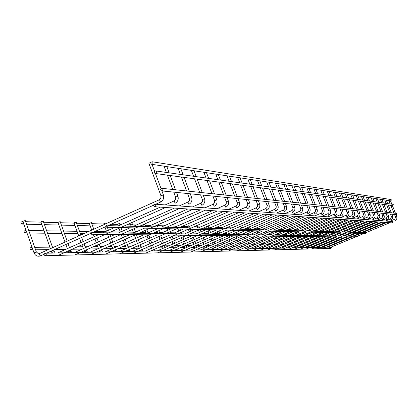 <?xml version="1.0" encoding="UTF-8"?>
<svg xmlns="http://www.w3.org/2000/svg" width="418" height="418" viewBox="0 0 418 418"><rect width="100%" height="100%" fill="white"/><g stroke="black" fill="none" stroke-linecap="round" stroke-linejoin="round"><path stroke-width="0.63" d="M160.93 195.676L148.881 163.286L150.945 162.294M33.983 252.759L22.854 221.321L25.226 220.516M50.437 248.658L40.901 221.864L43.195 221.075M64.999 242.121L57.93 222.381L60.161 221.608M78.741 235.951L74.033 222.872L76.196 222.115M91.735 230.119L89.28 223.337L91.38 222.59M104.04 224.597L103.737 223.776L105.785 223.045M118.095 225.898L117.468 224.189L119.459 223.473M131.137 226.253L130.526 224.586L132.464 223.886M143.552 226.593L142.951 224.962L144.842 224.273M169.489 225.986L176.96 226.211L178.658 225.344M187.567 227.24L187.222 226.305L188.941 225.668M197.646 228.056L197.103 226.608L198.785 225.976M207.103 228.312L206.57 226.896L208.216 226.274M240.935 228.364L240.773 227.93L242.294 227.355M248.877 229.121L248.511 228.165L250.001 227.601M256.448 229.654L255.962 228.39L257.425 227.836M283.226 229.33L284.543 228.693M289.617 229.947L289.408 229.409L290.74 228.876L290.938 229.388M295.787 230.522L295.427 229.586L296.738 229.08M23.032 222.36L22.144 221.592C20.634 222.235 20.545 223.066 21.872 224.079L22.88 223.593L23.032 222.36M26.182 231.253L25.268 230.48C23.769 231.149 23.69 231.985 25.033 232.978L26.036 232.481L26.182 231.253M32.16 248.156L31.209 247.367C29.725 248.083 29.668 248.924 31.042 249.875L32.024 249.363L32.16 248.156M396.416 213.368L397.053 213.786L396.274 214.7L161.855 190.916M162.936 189.108L162.116 188.346C160.418 188.805 160.219 189.652 161.526 190.885L162.727 190.456L162.936 189.108M392.815 204.308L393.427 204.726L392.627 205.635L155.324 173.496M156.447 171.683L155.674 170.936C153.965 171.338 153.74 172.174 155 173.454L156.222 173.047L156.447 171.683M390.914 199.538L391.514 199.95L390.705 200.859L151.891 164.326M153.03 162.513L152.277 161.776C150.569 162.147 150.328 162.978 151.562 164.279L152.8 163.887L153.03 162.513M155.768 204.23L392.654 221.566L393.139 221.974L392.392 222.893L154.764 206.748M155.815 204.951L154.947 204.172C153.27 204.7 153.108 205.551 154.456 206.727L155.621 206.273L155.815 204.951M365.969 232.643L366.21 232.883L365.766 233.469L106.841 227.225M107.473 226.101L106.883 225.595L106.402 225.704L106.141 226.833L106.679 227.225L107.473 226.101M357.181 236.29L357.421 236.531L356.988 237.116L91.213 234.226M91.835 233.103L91.239 232.601L90.763 232.721L90.523 233.845L91.067 234.226L91.835 233.103M331.145 247.101L331.605 247.503L330.972 248.417L45.369 255.727M46.293 254.003L45.322 253.214C43.827 253.945 43.78 254.787 45.175 255.732L46.158 255.215L46.293 254.003M161.04 195.776L163.381 194.861M159.488 199.726L160.502 202.108M39.595 253.554L39.266 253.925L39.444 254.896L40.567 255.853M36.387 252.017L34.01 252.838C35.399 255.795 37.563 256.809 40.504 255.879L44.136 254.254M175.659 197.108L177.932 196.22M174.149 200.943L175.126 203.258M57.893 255.408L58.18 255.403M54.1 251.673L51.801 252.477L52.051 253.068M189.422 198.367L191.637 197.5M187.954 202.087L188.863 204.355C191.548 202.824 192.463 200.52 191.611 197.437L190.247 193.8M74.535 254.98L74.801 254.98M70.82 251.349L68.583 252.132L68.834 252.707M202.411 199.553L204.564 198.707M200.98 203.169L201.863 205.369C204.48 203.885 205.374 201.643 204.543 198.649L203.211 195.112M86.62 251.04L84.452 251.814L84.692 252.367M214.685 200.671L216.78 199.846M213.29 204.188L214.147 206.33C216.702 204.888 217.569 202.709 216.759 199.794L215.458 196.356M101.584 250.748L99.474 251.505L99.714 252.044M226.3 201.732L228.343 200.927M224.936 205.154L225.772 207.239C228.265 205.834 229.116 203.718 228.322 200.88L227.052 197.531M115.77 250.476L113.717 251.213L113.947 251.74M237.309 202.74L239.3 201.951M235.977 206.074L236.792 208.101C239.227 206.732 240.057 204.668 239.284 201.904L238.041 198.649M129.235 250.215L127.239 250.936L127.464 251.453M247.759 203.691L249.703 202.923M246.458 206.941L247.257 208.922C249.635 207.589 250.445 205.578 249.687 202.882L248.475 199.705M142.042 249.964L140.098 250.675L140.317 251.176M257.692 204.601L259.588 203.843M256.422 207.767L257.195 209.695C259.521 208.399 260.315 206.435 259.573 203.812L258.387 200.713M157.544 252.859L249.206 213.164M154.232 249.729L152.335 250.424L152.549 250.915M267.144 205.463L268.999 204.726M265.9 208.556L266.658 210.437C268.931 209.172 269.709 207.255 268.983 204.689L267.823 201.669M169.102 252.561L258.841 213.817M165.847 249.504L165.455 249.509M163.981 250.152L164.206 250.664M276.152 206.283L277.96 205.562M274.934 209.303L275.671 211.142C277.897 209.904 278.654 208.039 277.949 205.531L276.81 202.584M176.924 249.29L177.791 250.372M284.742 207.072L286.508 206.361M283.545 210.019L284.271 211.816C286.45 210.609 287.192 208.781 286.497 206.335L285.384 203.451M292.94 207.819L294.674 207.124M291.774 210.698L292.485 212.454C294.617 211.278 295.343 209.491 294.664 207.098L293.572 204.282M300.782 208.535L302.48 207.856M299.638 211.351L300.333 213.07C302.423 211.916 303.134 210.17 302.47 207.83L301.399 205.076M308.285 209.219L309.947 208.556M307.162 211.978L307.841 213.655C309.89 212.532 310.59 210.824 309.937 208.53L308.886 205.834M315.47 209.878L317.095 209.225M314.367 212.574L315.036 214.22C317.043 213.117 317.727 211.445 317.09 209.204L316.06 206.565M228.427 251.04L308.118 217.167M322.356 210.505L323.955 209.867M321.28 213.149L321.933 214.758C323.903 213.676 324.572 212.041 323.945 209.846L322.931 207.26M328.966 211.111L330.534 210.479M327.623 207.736L329.055 211.529L328.83 212.83L327.884 213.697L328.548 215.275C330.481 214.22 331.14 212.616 330.523 210.463L329.53 207.929M335.314 211.686L336.845 211.074M334.275 214.225L334.902 215.772C336.798 214.737 337.446 213.164 336.84 211.053L335.863 208.572M341.955 209.188L342.912 211.623C343.507 213.692 342.87 215.233 341.004 216.252L340.372 214.732L341.375 213.702L341.391 212.239L342.917 211.639M347.28 212.783L348.758 212.187M346.276 215.223L346.877 216.712C348.711 215.714 349.333 214.199 348.753 212.172L347.807 209.784M267.692 250.037L340.565 219.372M352.923 213.295L354.375 212.715M351.674 210.176L352.896 213.279L351.919 215.693L352.531 217.151C354.333 216.174 354.945 214.69 354.37 212.699L353.445 210.358M358.362 213.791L359.788 213.222M357.134 210.729L358.341 213.776L357.38 216.143L357.975 217.579C359.746 216.618 360.347 215.16 359.783 213.206L358.874 210.907M363.603 214.272L365.008 213.708M363.587 214.267L362.636 216.581L363.226 217.987C364.961 217.046 365.557 215.615 365.003 213.697L364.104 211.44M367.474 211.78L368.645 214.727L370.04 214.178L369.151 211.947M367.725 216.999L368.284 218.384C369.998 217.459 370.578 216.054 370.034 214.168M294.188 249.358L362.39 220.856M373.54 215.181L374.894 214.633M372.616 217.407L373.169 218.766C374.852 217.856 375.427 216.477 374.889 214.622L374.021 212.443M300.244 249.201L367.37 221.19M377.344 217.799L378.238 215.604L379.586 215.071M371.942 220.051L377.329 217.799L377.888 219.136C379.544 218.243 380.108 216.885 379.581 215.061L378.729 212.919M306.101 249.05L372.177 221.519M382.804 216.028L384.111 215.489L383.269 213.384M381.911 218.175L382.449 219.492C384.074 218.614 384.633 217.276 384.111 215.489M311.76 248.909L376.827 221.833M386.091 213.666L387.193 216.425L388.494 215.897L387.669 213.828M386.326 218.541L386.854 219.837L387.941 219.063L388.667 217.559L388.494 215.897M317.236 248.767L381.32 222.141M390.37 214.1L391.452 216.811L392.732 216.299L391.917 214.262M391.452 216.811L390.59 218.896L391.117 220.171L392.716 218.567L392.732 216.299M395.585 217.193L396.834 216.681L396.034 214.674M395.574 217.188L394.723 219.241L395.245 220.49L396.818 218.917L396.834 216.681M155.412 204.392L160.449 202.129C163.281 200.504 164.253 198.059 163.354 194.788L161.912 190.916M161.055 188.617L155.423 173.491M154.571 171.202L152.011 164.321M160.961 195.755L160.925 198.09L159.42 199.731M45.912 253.454L90.419 233.51M91.741 232.92L106.041 226.514M107.379 225.913L153.516 205.238M39.511 253.564L159.373 199.757M39.454 253.59L38.461 253.752L36.356 251.939L25.195 220.417M175.085 203.273C177.838 201.701 178.779 199.323 177.906 196.152L176.506 192.405M175.518 189.777L170.183 175.508M169.185 172.838L166.855 166.615M175.56 197.019L173.726 192.123M172.738 189.479L167.378 175.126M166.369 172.441L164.034 166.186M175.586 197.092L175.55 199.355L174.087 200.948M54.633 255.492L58.128 255.429L165.632 207.49M57.684 252.947L99.395 234.315M102.87 232.763L114.83 227.418M118.221 225.903L160.266 207.124M165.199 204.919L174.045 200.969M53.52 250.048L55.119 253M51.289 251.046L51.769 252.404M43.164 220.991L52.668 247.66M189.286 191.245L184.082 177.389M183.105 174.797L180.837 168.757M189.333 198.289L187.546 193.524M186.58 190.958L181.349 177.023M180.372 174.41L178.089 168.334M189.354 198.351L189.328 200.546L187.896 202.093M71.353 255.064L74.754 255.001L179.651 208.441M74.331 252.592L115.049 234.482M118.44 232.978L130.113 227.789M133.42 226.316L174.421 208.086M179.228 205.949L187.86 202.108M70.328 249.985L71.818 252.644M65.856 244.52L67.335 248.637M68.16 250.952L68.562 252.064M60.129 221.53L67.162 241.149M68.024 243.548L69.498 247.67M202.27 192.63L197.191 179.165M196.241 176.647L194.025 170.774M202.328 199.48L200.583 194.845M199.642 192.353L194.537 178.81M193.581 176.271L191.355 170.366M202.349 199.538L202.322 201.669L200.927 203.174M87.153 254.661L90.476 254.599L192.881 209.34M90.063 252.253L129.836 234.644M133.149 233.181L144.539 228.134M147.773 226.702L187.781 208.995M192.473 206.915L200.891 203.19M86.218 249.917L87.602 252.305M79.608 238.359L81.097 242.487M81.933 244.812L83.297 248.6M84.107 250.852L84.431 251.751M76.17 222.042L80.841 235.01M81.709 237.414L83.198 241.547M84.039 243.872L85.403 247.665M214.544 193.942L209.585 180.848M208.655 178.392L206.492 172.681M214.606 200.609L212.903 196.099M211.983 193.67L206.999 180.498M206.064 178.026L203.89 172.284M214.627 200.656L214.601 202.735L213.237 204.193M102.112 254.275L105.357 254.217L205.384 210.186M104.96 251.934L143.823 234.796M147.063 233.369L158.192 228.463M161.348 227.073L200.41 209.852M204.987 207.83L213.206 204.209M101.25 249.839L102.546 251.986M93.23 234.247L94.107 236.677M94.954 239.007L96.328 242.811M97.143 245.063L98.408 248.558M99.202 250.743L99.458 251.448M91.359 222.528L93.778 229.2M94.651 231.614L95.027 232.654M95.612 234.273L96.156 235.762M96.997 238.093L98.376 241.897M99.191 244.154L100.461 247.649M226.159 195.185L221.315 182.436M220.406 180.048L218.29 174.484M226.232 201.675L224.56 197.28M223.661 194.919L218.792 182.091M217.882 179.693L215.756 174.097M226.248 201.722L226.222 203.738L224.889 205.16M116.293 253.914L119.459 253.857L217.214 210.991M119.078 251.631L157.079 234.942M160.24 233.552L171.119 228.777M174.201 227.423L212.365 210.662M216.832 208.697L224.863 205.17M115.504 249.75L116.716 251.683M104.918 227.016L106.428 231.17M107.604 234.404L108.664 237.325M109.49 239.587L110.765 243.088M111.559 245.282L112.735 248.506M113.508 250.628L113.701 251.161M105.764 222.982L106.026 223.703M107.311 227.235L108.419 230.281M109.929 234.43L110.66 236.436M111.481 238.699L112.761 242.205M113.555 244.399L114.731 247.623M237.168 196.361L232.434 183.941M231.546 181.616L229.477 176.197M237.246 202.683L235.611 198.404M234.733 196.099L229.973 183.606M229.085 181.266L227.005 175.816M237.262 202.725L237.236 204.695L235.935 206.074M129.758 253.569L132.856 253.512L228.437 211.754M132.485 251.343L169.656 235.078M172.749 233.725L183.382 229.069M186.397 227.753L223.698 211.43M228.066 209.522L235.914 206.084M129.037 249.661L130.165 251.39M118.968 228.296L120.368 232.121M121.257 234.55L122.479 237.905M123.284 240.099L124.465 243.333M125.243 245.465L126.33 248.444M127.088 250.513L127.224 250.889M119.438 223.421L120.05 225.088M120.954 227.564L122.307 231.258M123.519 234.576L124.423 237.043M125.222 239.242L126.408 242.477M127.187 244.608L128.279 247.592M247.618 197.474L242.989 185.367M242.121 183.105L240.099 177.822M247.702 203.644L246.103 199.464M245.246 197.223L240.59 185.043M239.718 182.765L237.685 177.451M247.717 203.681L247.691 205.599L246.421 206.947M142.559 253.24L145.584 253.188L239.086 212.475M145.229 251.072L181.605 235.209M184.631 233.887L195.034 229.351M197.98 228.066L234.456 212.161M238.725 210.301L246.401 206.952M141.895 249.562L142.956 251.119M132.307 229.456L133.603 232.978M134.413 235.182L135.599 238.422M136.383 240.559L137.48 243.548M138.243 245.622L139.257 248.381M132.443 223.834L133.358 226.316M134.199 228.615L135.495 232.142M136.44 234.717L137.496 237.586M138.28 239.723L139.377 242.717M140.14 244.791L141.153 247.55M257.551 198.534L253.021 186.726M252.169 184.516L250.194 179.364M257.634 204.554L256.072 200.478M255.236 198.289L250.68 186.412M249.823 184.186L247.837 179.003M257.65 204.59L257.629 206.455L256.386 207.772M157.356 250.81L192.97 235.334M195.932 234.043L206.111 229.618M208.206 226.248L209.005 228.364L244.682 212.856M248.856 211.043L256.365 207.777M157.706 252.874L154.744 252.927M154.132 249.468L155.125 250.857M144.994 230.506L146.044 233.359M146.979 235.893L148.082 238.892M148.85 240.972L149.869 243.736M150.611 245.753L151.556 248.313M144.827 224.226L145.72 226.65M146.838 229.686L148.04 232.941M148.829 235.083L149.931 238.082M150.699 240.157L151.718 242.926M152.465 244.943L153.406 247.503M267.003 199.548L262.567 188.022M261.736 185.864L259.803 180.832M267.092 205.421L265.561 201.439M264.74 199.302L260.278 187.713M259.447 185.54L257.498 180.482M267.107 205.452L267.081 207.276L265.864 208.556M168.914 250.565L203.796 235.449M206.696 234.195L216.665 229.874M219.492 228.651L254.416 213.52M258.502 211.748L265.848 208.566M169.253 252.582L166.354 252.629M165.794 249.363L166.725 250.612M155.068 226.049L155.386 226.911M155.94 228.411L156.269 229.31M157.064 231.457L157.826 233.521M158.944 236.541L159.974 239.315M160.721 241.338L161.667 243.903M162.398 245.868L163.276 248.24M156.87 225.255L157.502 226.969M158.871 230.663L159.937 233.547M160.752 235.752L161.782 238.526M162.529 240.549L163.48 243.114M164.206 245.079L165.084 247.451M276.011 200.509L271.663 189.255M270.854 187.144L268.957 182.238M276.099 206.246L274.6 202.359M273.795 200.269L269.432 188.952M268.612 186.83L266.705 181.893M276.115 206.278L276.178 207.809L275.326 209.057L267.687 212.422M177.431 252.347L180.268 252.3L268.022 214.444M179.939 250.325L214.12 235.564M216.958 234.336L226.723 230.114M229.492 228.923L263.69 214.147M175.325 250.424L175.147 250.032M167.221 228.683L167.796 230.234M168.569 232.324L169.071 233.672M170.356 237.126L171.307 239.697M172.044 241.667L172.921 244.044M173.637 245.962L174.452 248.161M168.438 226.451L168.747 227.272M169.29 228.73L169.556 229.461M170.335 231.551L171.134 233.704M172.122 236.358L173.078 238.929M173.81 240.899L174.693 243.276M175.403 245.194L176.224 247.399M284.601 201.424L280.342 190.43M279.548 188.372L277.688 183.57M284.695 207.03L283.226 203.232M282.437 201.194L278.158 190.133M277.359 188.063L275.488 183.236M284.705 207.062L284.768 208.556L283.937 209.779L276.455 213.06M188.011 252.075L190.791 252.028L276.779 215.04M190.472 250.1L223.975 235.668M226.76 234.472L236.327 230.349M239.039 229.179L272.536 214.747M185.947 250.199L185.811 249.907M187.541 249.159L188.361 250.147M177.995 228.944L178.794 231.081M179.547 233.113L179.813 233.824M180.325 235.193L180.508 235.684M181.245 237.659L182.133 240.042M182.849 241.965L183.669 244.169M184.364 246.04L185.127 248.083M180.017 228.991L180.513 230.328M181.276 232.361L181.83 233.85M182.969 236.907L183.857 239.289M184.573 241.212L185.399 243.422M186.094 245.293L186.856 247.336M292.804 202.302L288.634 191.554M287.85 189.537L286.032 184.845M292.898 207.783L291.456 204.068M290.688 202.077L286.492 191.261M285.708 189.239L283.879 184.516M292.908 207.809L292.971 209.272L292.156 210.463L284.825 213.676M198.127 251.819L200.849 251.772L285.144 215.604M200.541 249.886L233.39 235.773M236.123 234.597L245.502 230.569M248.156 229.43L280.99 215.322M197.698 249.055L198.466 249.927M188.33 229.273L189.297 231.854M190.587 235.308L190.927 236.222M191.648 238.145L192.473 240.355M193.173 242.231L193.942 244.279M194.621 246.108L195.331 248.005M188.931 225.631L189.255 226.504M190.279 229.236L190.984 231.117M197.886 233.197L191.726 233.098L192.055 233.991M193.335 237.414L194.161 239.624M194.866 241.499L195.629 243.548M196.314 245.376L197.024 247.278M300.641 203.138L296.555 192.625M295.787 190.655L294.006 186.067M300.741 208.504L299.33 204.867M298.572 202.918L294.46 192.343M293.692 190.362L291.895 185.744M300.751 208.525L300.814 209.956L300.014 211.121L292.83 214.262M207.803 251.568L210.473 251.521L293.138 216.148M210.176 249.677L242.398 235.867M245.079 234.723L254.275 230.783M256.882 229.665L289.068 215.871M207.427 248.95L208.138 249.724M198.44 230.172L199.339 232.565M200.405 235.412L200.891 236.708M201.596 238.584L202.364 240.637M203.054 242.471L203.765 244.373M204.433 246.16L205.097 247.926M198.775 225.945L199.344 227.47M200.097 229.477L200.99 231.849M201.711 233.777L201.842 234.127M202.333 235.433L202.542 235.992M203.247 237.873L204.021 239.927M204.705 241.756L205.421 243.663M206.09 245.444L206.753 247.216M308.144 203.942L304.137 193.649M303.384 191.726L301.634 187.233M308.249 209.188L306.859 205.63M306.117 203.723L302.083 193.372M301.331 191.434L299.57 186.919M308.254 209.214L308.317 210.615L307.533 211.754L300.49 214.821M217.078 251.333L219.696 251.286L300.788 216.67M219.403 249.478L251.025 235.961M253.653 234.843L262.676 230.982M265.231 229.89L296.801 216.399M216.743 248.841L217.402 249.525M208.112 230.997L208.948 233.218M209.815 235.517L210.432 237.158M211.121 238.986L211.837 240.899M212.511 242.686L213.175 244.457M213.833 246.202L214.45 247.843M209.731 230.297L210.567 232.518M211.701 235.538L212.051 236.457M212.741 238.291L213.457 240.198M214.131 241.985L214.8 243.757M215.453 245.502L216.075 247.148M315.334 204.705L311.4 194.636M310.663 192.75L308.944 188.351M315.433 209.846L314.075 206.361M313.343 204.496L309.388 194.365M308.646 192.463L306.922 188.043M315.444 209.867L315.501 211.236L314.733 212.354L307.826 215.359M228.249 249.29L259.291 236.055M261.872 234.953L270.728 231.18M273.236 230.109L304.205 216.9M228.536 251.061L225.966 251.103M225.678 248.731L226.284 249.332M215.829 227.648L216.174 228.562M217.381 231.76L218.154 233.819M218.849 235.653L219.57 237.565M220.244 239.357L220.913 241.129M221.577 242.879L222.198 244.525M222.841 246.233L223.416 247.764M217.412 226.964L218.034 228.609M218.964 231.07L219.743 233.134M220.683 235.632L221.159 236.881M221.833 238.673L222.501 240.449M223.165 242.194L223.787 243.846M224.429 245.549L225.009 247.085M322.221 205.442L318.359 195.577M317.638 193.733L315.951 189.422M314.858 215.871L321.249 213.154L322.1 212.454L322.45 210.933L320.987 207.062M320.272 205.233L316.389 195.31M315.663 193.45L313.97 189.119M234.498 250.884L237.022 250.842L315.141 217.642M236.74 249.107L267.222 236.139M269.751 235.062L278.445 231.363M280.912 230.318L311.305 217.381M234.258 248.626L234.811 249.149M225.365 230.083L225.563 230.616M226.263 232.455L226.984 234.373M227.664 236.165L228.338 237.941M229.001 239.692L229.623 241.343M230.271 243.051L230.851 244.587M231.483 246.254L232.021 247.681M226.337 227.883L226.702 228.845M227.815 231.786L228.541 233.704M229.304 235.726L229.895 237.272M230.553 239.023L231.18 240.679M231.828 242.388L232.408 243.919M233.04 245.591L233.578 247.017M328.83 206.147L325.042 196.481M324.331 194.673L322.675 190.451M326.923 205.943L323.109 196.22M322.393 194.401L320.731 190.153M242.691 250.675L245.167 250.633L321.886 218.102M244.896 248.935L274.835 236.222M277.322 235.167L285.86 231.541M288.279 230.517L318.119 217.846M321.604 216.367L327.879 213.702M242.492 248.517L242.999 248.976M233.714 230.287L234.101 231.306M234.785 233.103L235.35 234.587M236.123 236.635L236.75 238.291M237.403 240L237.983 241.536M238.615 243.208L239.159 244.64M239.78 246.27L240.282 247.602M234.895 228.73L235.026 229.069M235.501 230.328L235.627 230.652M236.306 232.45L236.985 234.226M237.649 235.982L238.276 237.638M238.929 239.347L239.509 240.883M240.146 242.555L240.69 243.987M241.306 245.622L241.813 246.949M335.179 206.826L331.458 197.353M330.758 195.577L329.133 191.439M335.283 211.665L333.992 208.383M333.303 206.628L329.562 197.097M328.861 195.31L327.226 191.146M335.288 211.68L335.346 212.971L334.619 214.016L328.083 216.843M250.57 250.476L253 250.434L328.36 218.541M252.733 248.767L282.15 236.301M284.59 235.266L292.981 231.713M295.354 230.71L324.661 218.29M250.413 248.412L250.863 248.804M241.745 230.48L242.299 231.943M242.968 233.699L243.349 234.697M244.248 237.069L244.833 238.61M245.47 240.282L246.014 241.714M246.641 243.349L247.142 244.682M247.754 246.28L248.224 247.519M242.283 227.335L242.43 227.716M243.495 230.522L243.793 231.3M244.462 233.056L245.094 234.717M245.747 236.431L246.333 237.967M246.97 239.645L247.513 241.076M248.135 242.712L248.642 244.044M249.253 245.643L249.724 246.881M341.281 207.48L337.624 198.184M336.934 196.444L335.34 192.39M341.386 212.224L340.116 209.005M339.437 207.281L335.764 197.933M335.074 196.183L333.465 192.102M258.141 250.283L260.534 250.241L334.583 218.964M260.273 248.605L289.183 236.379M291.586 235.365L299.826 231.88M302.157 230.893L330.951 218.719M334.311 217.297L340.367 214.737M258.031 248.302L258.434 248.642M249.546 230.877L250.178 232.533M250.831 234.252L251.046 234.806M252.059 237.471L252.608 238.903M253.23 240.543L253.742 241.876M254.353 243.48L254.823 244.718M255.424 246.286L255.863 247.44M249.995 227.58L250.34 228.489M251.187 230.705L251.646 231.906M252.3 233.625L252.759 234.827M253.527 236.844L254.076 238.276M254.703 239.916L255.21 241.249M255.821 242.853L256.297 244.091M256.892 245.664L257.336 246.819M347.149 208.107L343.554 198.989M342.88 197.28L341.307 193.304M347.253 212.762L346.005 209.601M345.341 207.913L341.725 198.743M341.046 197.024L339.468 193.022M347.259 212.778L347.311 214.016L346.611 215.019L340.304 217.736M267.525 248.449L295.954 236.452M298.311 235.454L306.415 232.037M308.709 231.07L337.002 219.126M267.786 250.053L265.435 250.095M265.362 248.198L265.723 248.485M257.169 231.541L257.76 233.087M259.573 237.842L260.085 239.174M260.701 240.778L261.172 242.022M261.772 243.589L262.217 244.749M262.802 246.286L263.215 247.362M257.42 227.815L257.948 229.205M258.606 230.924L259.197 232.471M263.57 234.226L259.85 234.169L260.137 234.932M261.015 237.225L261.527 238.563M262.143 240.167L262.619 241.411M263.22 242.978L263.659 244.138M264.249 245.674L264.657 246.751M352.792 208.707L349.26 199.762M348.596 198.085L347.055 194.182M351.021 208.519L347.468 199.522M346.799 197.834L345.252 193.905M272.463 249.912L274.767 249.875L346.329 219.763M274.516 248.297L302.475 236.525M304.79 235.548L312.758 232.189M315.01 231.243L342.823 219.523M346.073 218.154L351.914 215.693M272.426 248.093L272.74 248.339M263.267 228.933L263.617 229.848M264.5 232.157L265.054 233.599M266.02 236.128L266.193 236.578M266.809 238.182L267.285 239.425M267.891 240.998L268.33 242.158M268.92 243.694L269.333 244.77M269.913 246.28L270.294 247.284M264.678 228.327L265.273 229.874M265.916 231.556L266.47 232.993M267.097 234.639L267.248 235.026M268.225 237.581L268.701 238.824M269.307 240.397L269.751 241.557M270.341 243.093L270.754 244.175M271.329 245.679L271.716 246.683M358.231 209.287L354.757 200.509M354.109 198.863L352.588 195.028M356.491 209.104L352.996 200.269M352.343 198.613L350.817 194.757M279.234 249.739L281.502 249.703L351.878 220.14M281.257 248.156L308.756 236.593M311.034 235.632L318.866 232.34M321.087 231.405L348.434 219.905M351.627 218.562L357.374 216.148M279.24 247.994L279.506 248.193M270.383 229.649L270.53 230.036M271.564 232.732L272.081 234.075M272.897 236.201L273.173 236.928M273.78 238.5L274.224 239.66M274.814 241.202L275.232 242.278M275.807 243.788L276.193 244.791M276.763 246.27L277.118 247.205M271.768 229.059L272.165 230.078M272.954 232.142L273.471 233.479M275.169 237.91L275.619 239.07M276.209 240.611L276.622 241.688M277.202 243.198L277.589 244.201M278.158 245.679L278.513 246.615M363.477 209.846L360.06 201.225M359.417 199.611L357.928 195.843M363.582 214.256L362.396 211.262M361.763 209.664L358.325 200.99M357.683 199.365L356.183 195.577M285.766 249.572L287.997 249.536L357.228 220.5M287.756 248.015L314.811 236.656M317.058 235.715L324.76 232.481M326.944 231.567L353.842 220.27M356.982 218.954L362.631 216.581M277.63 231.342L277.756 231.661M278.372 233.27L278.853 234.519M279.527 236.274L279.903 237.252M280.499 238.793L280.917 239.875M281.497 241.385L281.884 242.393M282.453 243.872L282.814 244.807M283.367 246.254L283.702 247.127M278.602 229.738L278.806 230.261M279.741 232.69L280.222 233.939M281.126 236.29L281.272 236.672M281.868 238.218L282.281 239.295M282.866 240.81L283.252 241.813M283.822 243.292L284.183 244.227M284.742 245.679L285.076 246.547M368.535 210.39L365.17 201.92M364.543 200.332L363.075 196.632M366.847 210.207L363.467 201.685M362.834 200.091L361.361 196.371M368.645 214.727L367.709 216.999L362.145 219.335M294.032 247.879L320.658 236.719M322.868 235.794L330.45 232.617M332.592 231.718L359.057 220.626M294.267 249.374L292.072 249.41M284.062 231.499L284.329 232.194M284.94 233.766L285.384 234.932M285.98 236.473L286.398 237.555M286.983 239.07L287.37 240.073M287.939 241.557L288.3 242.492M288.859 243.945L289.199 244.817M289.747 246.239L290.061 247.048M286.283 233.197L286.732 234.362M287.5 236.358L287.741 236.99M288.326 238.5L288.713 239.509M289.287 240.987L289.648 241.928M290.207 243.38L290.541 244.248M291.095 245.674L291.403 246.484M373.415 210.912L370.102 202.584M369.486 201.027L368.039 197.39M373.52 215.165L372.37 212.276M371.759 210.735L368.43 202.359M367.809 200.792L366.356 197.134M373.525 215.176L372.605 217.407L367.129 219.696M300.087 247.749L326.301 236.781M328.475 235.872L335.936 232.748M338.052 231.865L364.094 220.97M300.323 249.217L298.159 249.253M290.275 231.65L290.677 232.69M291.273 234.237L291.691 235.318M292.276 236.834L292.668 237.842M293.237 239.321L293.603 240.261M294.162 241.714L294.502 242.586M295.051 244.013L295.364 244.823M295.902 246.218L296.195 246.975M291.827 231.687L291.999 232.131M292.595 233.678L293.013 234.759M293.661 236.426L293.99 237.283M294.559 238.767L294.925 239.702M295.484 241.155L295.824 242.027M296.372 243.454L296.686 244.264M297.229 245.664L297.522 246.416M378.128 211.414L374.868 203.232M374.262 201.701L372.835 198.127M378.233 215.594L377.104 212.757M376.498 211.242L373.222 203.007M372.61 201.466L371.179 197.871M305.945 247.623L331.756 236.839M333.898 235.945L341.24 232.878M343.324 232.011L368.953 221.3M306.175 249.071L304.043 249.107M296.388 232.074L296.806 233.155M297.391 234.67L297.694 235.449M298.358 237.163L298.718 238.103M299.283 239.561L299.622 240.434M300.176 241.86L300.49 242.67M301.028 244.07L301.321 244.823M301.853 246.197L302.125 246.902M296.733 229.069L297.088 229.973M297.804 231.828L298.107 232.607M298.692 234.122L299.084 235.13M299.659 236.614L300.019 237.555M300.584 239.012L300.923 239.885M301.477 241.311L301.791 242.126M302.334 243.522L302.627 244.279M305.187 245.617L303.165 245.648L303.426 246.354M382.679 211.9L379.476 203.853M378.875 202.349L377.475 198.832M382.784 216.012L381.676 213.222M381.08 211.727L377.856 203.634M377.25 202.119L375.845 198.587M382.789 216.022L381.9 218.175L376.597 220.391M311.609 247.503L337.028 236.896M339.134 236.018L346.37 233.004M348.419 232.147L373.65 221.618M311.833 248.924L309.733 248.961M301.326 229.984L301.676 230.877M302.334 232.586L302.726 233.594M303.306 235.078L303.478 235.527M304.231 237.476L304.57 238.349M305.124 239.78L305.443 240.59M305.986 241.991L306.279 242.748M306.812 244.122L307.084 244.823M307.606 246.176L307.857 246.829M302.606 229.44L303.024 230.527M303.614 232.042L304.006 233.056M304.581 234.54L304.947 235.48M305.511 236.938L305.851 237.811M306.404 239.242L306.723 240.052M307.267 241.458L307.559 242.21M308.092 243.584L308.364 244.29M308.886 245.638L309.142 246.291M387.084 212.37L383.928 204.459M383.337 202.976L381.958 199.522M385.511 212.203L382.334 204.24M381.738 202.751L380.354 199.276M387.193 216.425L386.316 218.546L381.096 220.72M317.084 247.388L342.128 236.954M344.202 236.092L351.329 233.119M353.346 232.283L378.196 221.927M317.304 248.783L315.24 248.82M307.115 230.564L307.298 231.034M308.087 233.061L308.453 234.002M309.916 237.769L310.229 238.579M310.773 239.984L311.07 240.742M311.603 242.116L311.875 242.821M312.403 244.169L312.654 244.823M313.171 246.15L313.406 246.756M308.374 230.031L308.766 231.044M309.346 232.533L309.712 233.474M310.276 234.932L310.548 235.627M311.175 237.236L311.488 238.051M312.037 239.457L312.33 240.209M312.863 241.588L313.139 242.294M313.662 243.642L313.918 244.295M314.43 245.622L314.665 246.228M391.347 212.825L388.233 205.039M387.653 203.582L386.295 200.185M389.795 212.657L386.666 204.83M386.08 203.362L384.712 199.94M320.569 248.684L322.602 248.647L385.668 222.433M322.388 247.273L347.06 237.006M349.108 236.16L356.126 233.239M358.111 232.408L382.59 222.224M385.448 221.038L390.584 218.901M313.652 233.516L313.991 234.388M315.412 238.041L315.705 238.798M316.243 240.172L316.515 240.878M317.043 242.231L317.293 242.884M317.811 244.211L318.046 244.817M318.553 246.124L318.772 246.683M313.955 230.59L314.2 231.217M314.89 232.993L315.229 233.866M315.789 235.297L315.945 235.7M316.651 237.518L316.948 238.276M317.481 239.655L317.758 240.36M318.281 241.708L318.537 242.367M319.054 243.694L319.289 244.3M319.796 245.601L320.016 246.165M395.47 213.264L392.403 205.604M391.828 204.172L390.49 200.828M395.569 217.182L394.508 214.523M393.939 213.102L390.861 205.395M390.281 203.953L388.933 200.588M325.732 248.548L327.738 248.517L389.879 222.721M327.524 247.163L351.841 237.058M353.853 236.222L360.771 233.349M362.73 232.533L386.849 222.517M389.66 221.347L394.723 219.241M319.033 233.934L319.352 234.754M320.731 238.297L321.008 238.997M321.536 240.35L321.787 241.008M322.304 242.335L322.544 242.942M323.051 244.248L323.271 244.812M323.772 246.092L323.976 246.615M320.256 233.422L320.569 234.242M321.954 237.785L322.226 238.49M322.753 239.843L323.01 240.496M323.527 241.823L323.767 242.43M324.274 243.736L324.493 244.3M324.995 245.585L325.199 246.103M22.065 224.085L23.852 224.132M26.533 224.2L41.873 224.597M44.475 224.665L58.881 225.041M61.409 225.103L74.963 225.454M77.424 225.516L90.189 225.851M92.587 225.908L100.649 226.117M22.144 221.592L22.959 221.613M25.644 221.697L41.001 222.151M43.608 222.23L58.029 222.663M60.563 222.737L74.132 223.144M76.593 223.217L89.374 223.599M91.772 223.667L103.831 224.027M111.099 224.247L117.557 224.44M119.835 224.508L121.257 224.55M126.994 224.722L130.609 224.827M132.835 224.894L136.383 224.999M141.968 225.166L143.04 225.197M145.208 225.265L150.663 225.427M157.001 225.615L164.164 225.83M182.154 226.368L187.301 226.519M194.166 226.723L197.181 226.817M199.12 226.875L200.619 226.917M205.578 227.063L206.649 227.099M208.545 227.152L211.576 227.246M217.585 227.423L222.015 227.554M226.765 227.7L231.964 227.852M236.614 227.993L240.846 228.118M246.014 228.27L248.585 228.348M254.996 228.541L256.03 228.573M257.728 228.62L259.212 228.667M264.876 228.834L267.515 228.912M271.805 229.043L275.478 229.153M279.684 229.278L283.111 229.377M287.234 229.503L289.47 229.571M294.486 229.717L295.489 229.748M297.015 229.796L297.475 229.806M302.81 229.968L304.247 230.01M308.416 230.135L310.757 230.203M314.597 230.318L317.027 230.391M25.226 232.978L26.992 232.998M29.662 233.03L44.94 233.213M47.532 233.239L61.88 233.411M64.398 233.437L77.894 233.599M80.345 233.625L83.835 233.667M89.917 233.735L90.476 233.746M25.268 230.48L26.104 230.49M28.774 230.532L44.073 230.773M46.664 230.814L61.033 231.039M63.552 231.081L77.064 231.295M79.519 231.332L88.71 231.478M94.75 231.572L105.169 231.734M111.052 231.828L120.311 231.974M126.419 232.068L133.311 232.178M140.929 232.298L145.683 232.371M147.841 232.408L149.2 232.429M154.66 232.512L157.471 232.56M159.582 232.591L162.33 232.638M167.665 232.721L168.726 232.737M170.79 232.769L174.792 232.831M181.49 232.936L186.627 233.019M202.871 233.275L208.608 233.364M213.488 233.443L218.039 233.51M223.614 233.599L226.713 233.646M233.275 233.751L235.041 233.782M236.823 233.808L237.92 233.824M242.508 233.897L243.046 233.908M244.796 233.934L246.845 233.965M252.467 234.054L255.388 234.101M267.896 234.294L271.423 234.352M275.666 234.42L278.832 234.467M283.127 234.535L285.248 234.571M290.296 234.65L291.44 234.665M298.948 234.785L299.868 234.801M304.712 234.874L306.321 234.9M310.292 234.963L312.539 235M316.358 235.057L318.537 235.094M31.235 249.875L32.954 249.849M35.603 249.807L48.321 249.609M54.721 249.509L65.762 249.337M72.001 249.243L82.221 249.081M88.302 248.987L97.77 248.841M103.711 248.747L112.489 248.611M118.294 248.522L126.314 248.396M132.114 248.308L139.189 248.198M145.234 248.104L151.441 248.005M157.706 247.911L163.119 247.827M169.572 247.728L174.264 247.655M180.879 247.55L184.908 247.487M191.663 247.383L195.081 247.331M201.962 247.221L204.82 247.179M211.806 247.069L214.147 247.033M216.017 247.001L216.43 246.996M221.226 246.923L223.092 246.892M224.926 246.866L225.542 246.855M230.245 246.782L231.671 246.761M233.474 246.735L234.279 246.719M238.897 246.646L239.916 246.63M241.682 246.604L242.659 246.589M247.195 246.521L247.843 246.51M249.572 246.484L250.711 246.463M255.163 246.395L255.461 246.39M257.164 246.364L258.449 246.343M264.469 246.249L265.89 246.228M271.507 246.139L273.053 246.118M278.294 246.035L279.95 246.009M284.836 245.936L286.602 245.909M291.158 245.836L293.018 245.805M297.255 245.742L299.21 245.711M309.08 245.559L310.966 245.528M314.796 245.47L316.551 245.444M320.324 245.382L321.954 245.356M31.209 247.367L32.071 247.357M34.725 247.325L49.904 247.153M52.48 247.122L53.891 247.106M60.244 247.033L66.734 246.96M69.236 246.933L71.201 246.907M77.393 246.839L82.639 246.777M85.073 246.751L87.529 246.719M93.569 246.651L97.702 246.604M100.069 246.578L102.959 246.547M108.852 246.479L111.982 246.442M114.292 246.416L117.562 246.374M123.315 246.312L125.541 246.286M127.793 246.259L131.404 246.218M137.026 246.155L138.431 246.139M140.626 246.113L144.544 246.066M150.041 246.003L150.699 245.998M152.842 245.972L157.027 245.925M164.488 245.836L168.914 245.789M175.597 245.711L180.236 245.659M186.209 245.591L191.036 245.533M196.35 245.47L201.345 245.413M206.293 245.361L211.205 245.303M216.054 245.246L220.636 245.194M225.391 245.141L229.67 245.089M234.336 245.037L238.333 244.99M242.91 244.938L246.641 244.896M251.134 244.844L254.619 244.802M259.035 244.755L262.201 244.718M266.627 244.666L269.281 244.634M273.926 244.582L276.105 244.556M280.953 244.504L282.688 244.483M287.72 244.425L289.042 244.41M294.246 244.347L295.176 244.337M300.537 244.279L301.106 244.269M308.327 244.19L308.615 244.185M313.85 244.122L314.336 244.117M319.2 244.065L319.875 244.055M162.116 188.346L396.598 213.389M155.674 170.936L392.998 204.334M152.277 161.776L391.096 199.564M108.016 225.626L365.875 232.622M92.42 232.617L357.082 236.269M46.518 253.188L331.051 247.085"/></g></svg>

